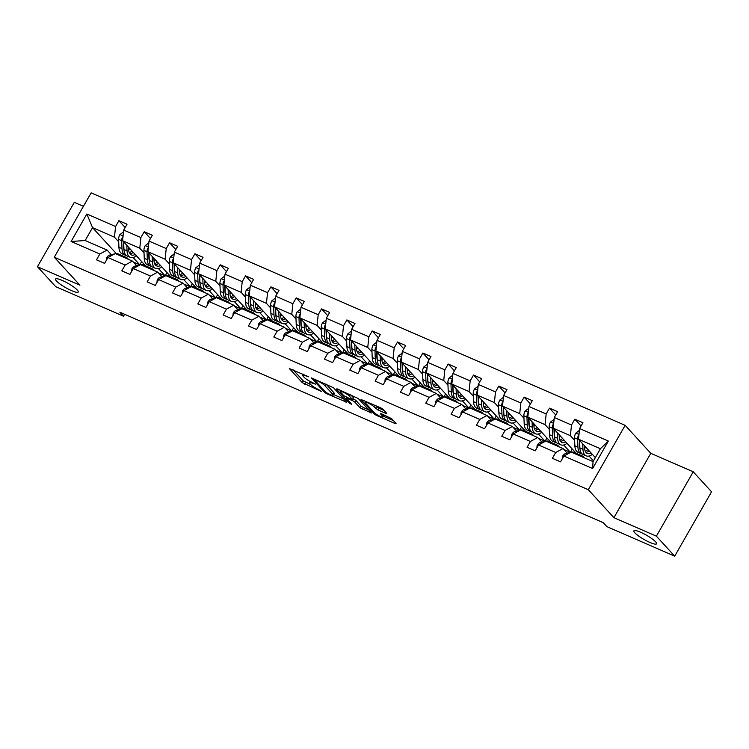 <?xml version="1.0" encoding="UTF-8"?>
<svg xmlns="http://www.w3.org/2000/svg" width="749" height="749" viewBox="0 0 749 749"><rect width="100%" height="100%" fill="white"/><g stroke="black" fill="none" stroke-linecap="round" stroke-linejoin="round"><path stroke-width="1.12" d="M634.852 532.801A13.061 2.444 -150.2 0 0 647.033 541.078A13.061 2.444 -150.2 0 0 656.573 543.811A13.061 2.444 -150.2 0 0 655.628 541.845A13.061 2.444 -150.2 0 0 643.438 533.569A13.061 2.444 -150.2 0 0 633.907 530.835A13.061 2.444 -150.2 0 0 634.852 532.801M56.503 281.015A13.061 2.444 -150.2 0 0 68.693 289.292A13.061 2.444 -150.2 0 0 78.233 292.026A13.061 2.444 -150.2 0 0 77.287 290.06A13.061 2.444 -150.2 0 0 65.097 281.783A13.061 2.444 -150.2 0 0 55.566 279.049A13.061 2.444 -150.2 0 0 56.503 281.015M308.766 376.831L289.339 368.517L302.268 382.645L321.518 391.493L318.325 389.443A6.413 1.198 -150.2 0 1 310.919 384.705L309.843 383.535A6.413 1.198 -150.2 0 1 309.384 382.57A6.413 1.198 -150.2 0 1 312.642 383.245L315.451 384.134L311.64 382.14A6.413 1.198 -150.2 0 1 304.234 377.412L303.158 376.232A6.413 1.198 -150.2 0 1 302.699 375.268A6.413 1.198 -150.2 0 1 305.957 375.942L308.766 376.831M385.885 413.401L386.756 413.317L383.123 409.347L380.81 407.868L360.99 399.47L374.069 413.897L376.382 415.377L395.191 423.569L396.062 423.475L391.68 418.691L381.316 413.71L380.445 413.794L382.617 416.172A5.355 1.002 -150.2 0 1 383.001 416.978A5.355 1.002 -150.2 0 1 379.088 415.854A5.355 1.002 -150.2 0 1 374.088 412.456L365.578 403.159A5.355 1.002 -150.2 0 1 365.184 402.353A5.355 1.002 -150.2 0 1 369.098 403.477A5.355 1.002 -150.2 0 1 374.097 406.876L377.833 409.9L385.885 413.401L386.25 412.765M613.927 517.681L656.386 536.162L674.69 556.151L711.55 491.784L693.246 471.804L650.787 453.314L625.153 425.338L588.293 489.696L613.927 517.681L650.787 453.314M83.429 206.312L74.31 202.342L37.45 266.71L79.909 285.191L54.284 257.216L588.293 489.696M37.45 266.71L55.754 286.698L123.548 316.209L124.643 314.28M674.69 556.151L606.905 526.641L603.235 522.643L119.877 312.211L123.548 316.209M333.558 387.776L311.425 377.899L324.504 392.326L326.817 393.796L346.647 402.194L333.558 387.776M337.228 388.9L358.34 398.562L371.429 412.989L360.044 407.793L354.801 402.063L352.489 400.584L346.132 398.056L351.73 404.32L349.502 403.346L336.348 388.984L337.228 388.9M656.386 536.162L693.246 471.804M563.866 456.029L571.122 452.078L593.049 461.618L592.609 468.537L563.866 456.029L560.533 461.852L552.406 458.322L555.749 452.49L538.54 445L535.198 450.832L527.081 447.293L530.423 441.47L513.205 433.971L509.872 439.803L501.755 436.264L505.088 430.441L487.88 422.951L484.547 428.774L476.42 425.235L479.763 419.412L462.554 411.922L459.212 417.745L451.095 414.216L454.437 408.383L437.219 400.893L433.886 406.716L425.769 403.187L429.102 397.354L411.894 389.864L408.551 395.697L400.434 392.158L403.777 386.334L386.568 378.835L383.226 384.668L375.109 381.129L378.451 375.305L361.233 367.815L357.9 373.639L349.783 370.109L353.116 364.276L335.908 356.786L332.565 362.61L324.448 359.08L327.79 353.247L310.582 345.757L307.24 351.581L299.123 348.051L302.456 342.218L285.247 334.728L281.914 340.561L273.797 337.022L277.13 331.198L259.922 323.699L256.579 329.532L248.462 325.993L251.804 320.169L234.596 312.679L231.254 318.503L223.136 314.973L226.47 309.14L209.261 301.65L205.928 307.474L197.811 303.944L201.144 298.111L183.936 290.621L180.593 296.445L172.476 292.915L175.818 287.082L158.61 279.592L155.268 285.425L147.15 281.886L150.483 276.063L133.275 268.563L129.942 274.396L121.825 270.857L125.158 265.034L107.95 257.544L104.607 263.367L96.49 259.837L99.832 254.005L71.089 241.496L86.828 214.008L115.571 226.516L118.904 220.693L127.03 224.223L123.688 230.055L140.896 237.545L144.239 231.722L152.356 235.252L149.014 241.084L166.231 248.574L169.564 242.751L177.682 246.281L174.348 252.104L191.557 259.603L194.899 253.771L203.016 257.31L199.674 263.133L216.882 270.632L220.225 264.8L228.342 268.339L225 274.162L242.217 281.652L245.55 275.829L253.668 279.358L250.335 285.191L267.543 292.681L270.885 286.858L279.002 290.387L275.66 296.22L292.868 303.71L296.211 297.887L304.328 301.416L300.995 307.24L318.203 314.739L321.536 308.906L329.654 312.445L326.321 318.269L343.529 325.768L346.871 319.935L354.989 323.474L351.646 329.298L368.854 336.788L372.197 330.964L380.314 334.494L376.981 340.327L394.189 347.817L397.522 341.993L405.64 345.523L402.307 351.356L419.515 358.846L422.857 353.022L430.975 356.552L427.632 362.376L444.84 369.875L448.183 364.042L456.3 367.581L452.967 373.405L470.175 380.904L473.508 375.071L481.626 378.61L478.293 384.434L495.501 391.924L498.843 386.1L506.961 389.63L503.618 395.463L520.836 402.953L524.169 397.129L532.286 400.659L528.953 406.492L546.161 413.982L549.494 408.149L557.612 411.688L554.279 417.511L571.487 425.011L574.829 419.178L582.947 422.717L579.604 428.54L608.347 441.058L592.609 468.537M625.153 425.338L91.144 192.849L54.284 257.216M576.168 453.285L553.174 428.175L570.382 435.675L574.614 440.3M589.023 456.029L593.47 460.878M570.382 435.675L571.487 425.011M553.174 428.175L554.279 417.511M538.54 445L545.796 441.049L563.005 448.548L555.749 452.49M567.246 453.173L563.005 448.548M550.833 442.256L527.839 417.156L545.047 424.646L549.289 429.271M563.697 445L570.392 452.302L563.847 449.456M545.047 424.646L546.161 413.982M527.839 417.156L528.953 406.492M513.205 433.971L520.471 430.029L537.679 437.519L530.423 441.47M541.92 442.144L537.679 437.519M525.508 431.237L502.513 406.127L519.722 413.617L523.963 418.242M538.362 433.971L545.057 441.283L538.512 438.427M519.722 413.617L520.836 402.953M502.513 406.127L503.618 395.463M487.88 422.951L495.136 419L512.353 426.49L505.088 430.441M516.585 431.115L512.353 426.49M500.182 420.208L477.188 395.098L494.396 402.588L498.628 407.222M513.037 422.942L519.731 430.254L513.187 427.407M494.396 402.588L495.501 391.924M477.188 395.098L478.293 384.434M462.554 411.922L469.81 407.971L487.019 415.461L479.763 419.412M491.26 420.095L487.019 415.461M474.847 409.179L451.853 384.068L469.061 391.568L473.302 396.193M487.702 411.913L494.396 419.225L487.861 416.378M469.061 391.568L470.175 380.904M451.853 384.068L452.967 373.405M437.219 400.893L444.485 396.942L461.693 404.441L454.437 408.383M465.934 409.066L461.693 404.441M449.522 398.15L426.527 373.039L443.736 380.539L447.977 385.164M462.376 400.893L469.071 408.196L462.526 405.349M443.736 380.539L444.84 369.875M426.527 373.039L427.632 362.376M411.894 389.864L419.15 385.913L436.367 393.412L429.102 397.354M440.599 398.037L436.367 393.412M424.196 387.121L401.192 362.02L418.41 369.51L422.642 374.135M437.051 389.864L443.745 397.167L437.201 394.32M418.41 369.51L419.515 358.846M401.192 362.02L402.307 351.356M386.568 378.835L393.824 374.893L411.032 382.383L403.777 386.334M415.274 387.008L411.032 382.383M398.861 376.101L375.867 350.991L393.075 358.481L397.316 363.106M411.716 378.835L418.41 386.147L411.875 383.291M393.075 358.481L394.189 347.817M375.867 350.991L376.981 340.327M361.233 367.815L368.499 363.864L385.707 371.354L378.451 375.305M389.948 375.979L385.707 371.354M373.536 365.072L350.541 339.962L367.75 347.452L371.991 352.086M386.39 367.806L393.085 375.118L386.54 372.272M367.75 347.452L368.854 336.788M350.541 339.962L351.646 329.298M335.908 356.786L343.164 352.835L360.381 360.325L353.116 364.276M364.613 364.96L360.381 360.325M348.21 354.043L325.206 328.933L342.424 336.432L346.656 341.057M361.065 356.777L367.759 364.089L361.215 361.243M342.424 336.432L343.529 325.768M325.206 328.933L326.321 318.269M310.582 345.757L317.838 341.806L335.046 349.306L327.79 353.247M339.288 353.931L335.046 349.306M322.875 343.014L299.881 317.904L317.089 325.403L321.33 330.028M335.73 345.757L342.424 353.06L335.88 350.214M317.089 325.403L318.203 314.739M299.881 317.904L300.995 307.24M285.247 334.728L292.513 330.777L309.721 338.276L302.456 342.218M313.962 342.902L309.721 338.276M297.55 331.985L274.555 306.884L291.764 314.374L296.005 318.999M310.404 334.728L317.099 342.031L310.554 339.185M291.764 314.374L292.868 303.71M274.555 306.884L275.66 296.22M259.922 323.699L267.178 319.757L284.395 327.247L277.13 331.198M288.627 331.873L284.395 327.247M272.224 320.965L249.22 295.855L266.438 303.345L270.67 307.97M285.079 323.699L291.773 331.011L285.229 328.156M266.438 303.345L267.543 292.681M249.22 295.855L250.335 285.191M234.596 312.679L241.852 308.728L259.06 316.218L251.804 320.169M263.302 320.844L259.06 316.218M246.889 309.936L223.895 284.826L241.103 292.316L245.344 296.95M259.744 312.67L266.438 319.982L259.894 317.136M241.103 292.316L242.217 281.652M223.895 284.826L225 274.162M209.261 301.65L216.527 297.699L233.735 305.189L226.47 309.14M237.976 309.824L233.735 305.189M221.564 298.907L198.569 273.797L215.778 281.296L220.019 285.921M234.418 301.641L241.112 308.953L234.568 306.107M215.778 281.296L216.882 270.632M198.569 273.797L199.674 263.133M183.936 290.621L191.192 286.67L208.409 294.17L201.144 298.111M212.641 298.795L208.409 294.17M196.238 287.878L173.234 262.777L190.452 270.267L194.684 274.892M209.093 290.621L215.787 297.924L209.243 295.078M190.452 270.267L191.557 259.603M173.234 262.777L174.348 252.104M158.61 279.592L165.866 275.641L183.074 283.141L175.818 287.082M187.316 287.766L183.074 283.141M170.903 276.849L147.909 251.748L165.117 259.238L169.358 263.863M183.758 279.592L190.452 286.895L183.908 284.049M165.117 259.238L166.231 248.574M147.909 251.748L149.014 241.084M133.275 268.563L140.54 264.622L157.749 272.112L150.483 276.063M161.981 276.737L157.749 272.112M145.578 265.829L122.583 240.719L139.791 248.209L144.033 252.834M158.432 268.563L165.126 275.875L158.582 273.02M139.791 248.209L140.896 237.545M122.583 240.719L123.688 230.055M107.95 257.544L115.206 253.593L132.414 261.083L125.158 265.034M136.655 265.708L132.414 261.083M116.282 253.565L92.539 227.64L114.466 237.18L118.698 241.815M133.107 257.534L139.801 264.846L133.256 262M114.466 237.18L115.571 226.516M86.828 214.008L92.539 227.64L85.171 240.513L107.088 250.054L99.832 254.005M593.049 461.618L600.417 448.745L578.5 439.204L595.352 457.602M111.329 254.688L107.088 250.054M570.392 452.302L572.264 449.026M545.057 441.283L546.939 437.996M519.731 430.254L521.604 426.977M494.396 419.225L496.278 415.948M469.071 408.196L470.952 404.919M443.745 397.167L445.618 393.89M418.41 386.147L420.292 382.861M393.085 375.118L394.966 371.841M367.759 364.089L369.632 360.812M342.424 353.06L344.306 349.783M317.099 342.031L318.98 338.754M291.773 331.011L293.645 327.725M266.438 319.982L268.32 316.705M241.112 308.953L242.994 305.676M215.787 297.924L217.659 294.647M190.452 286.895L192.334 283.618M165.126 275.875L167.008 272.589M139.801 264.846L141.673 261.57M85.171 240.513L71.089 241.496M578.5 439.204L579.604 428.54M608.347 441.058L600.417 448.745M125.149 227.509L118.904 220.693M150.474 238.528L144.239 231.722M175.809 249.557L169.564 242.751M201.135 260.586L194.899 253.771M226.46 271.615L220.225 264.8M251.795 282.645L245.55 275.829M277.121 293.664L270.885 286.858M302.446 304.693L296.211 297.887M327.781 315.722L321.536 308.906M353.107 326.751L346.871 319.935M378.432 337.78L372.197 330.964M403.767 348.8L397.522 341.993M429.093 359.829L422.857 353.022M454.428 370.858L448.183 364.042M479.753 381.887L473.508 375.071M505.079 392.916L498.843 386.1M530.414 403.936L524.169 397.129M555.739 414.965L549.494 408.149M581.065 425.994L574.829 419.178M292.925 369.613L303.27 380.904L310.919 384.705M333.492 394.536L343.903 399.067M315.198 379.968L314.589 380.033L325.946 392.429L329.878 394.47A6.413 1.198 -150.2 0 0 333.136 395.144A6.413 1.198 -150.2 0 0 332.678 394.18L324.916 385.707A6.413 1.198 -150.2 0 0 317.51 380.969L315.198 379.968L315.507 379.443M333.136 395.144L334.138 393.403A6.413 1.198 -150.2 0 0 333.67 392.439L332.678 394.18M324.916 385.707L325.909 383.965L333.67 392.439M368.686 409.853L363.349 407.531L362.357 409.272M353.088 398.674L355.794 400.322L361.037 406.052L363.349 407.531M340.786 390.997L339.934 390.079M349.352 396.118A5.355 1.002 -150.2 0 0 344.353 392.729A5.355 1.002 -150.2 0 0 340.439 391.605A5.355 1.002 -150.2 0 0 340.823 392.41L343.828 395.687L351.478 399.489L352.358 399.395L349.352 396.118L350.242 394.564M352.498 399.704L353.5 397.962L352.358 399.395M350.701 394.76L353.35 397.663M375.474 405.546L378.825 408.158L384.162 410.48M383.001 416.978L384.003 415.236A5.355 1.002 -150.2 0 0 383.928 414.843M383.413 416.266L393.468 420.648M364.716 400.865L365.531 401.754M123.501 231.853L119.877 234.624A5.412 2.687 113.5 0 0 118.604 239.343L118.922 247.273A15.617 7.762 113.5 0 0 122.134 253.817L125.223 255.156A15.617 7.762 113.5 0 0 126.253 255.446M128.669 249.904A12.958 6.441 113.5 0 0 129.933 248.743M126.815 245.344L127.04 250.812A15.617 7.762 113.5 0 0 130.251 257.347A15.617 7.762 113.5 0 0 136.458 255.868M128.556 247.245L128.641 249.483A12.958 6.441 113.5 0 0 131.309 254.913A12.958 6.441 113.5 0 0 135.195 254.491M123.005 236.647L122.312 237.367A5.412 2.687 113.5 0 0 121.684 240.682L122.003 248.612A15.617 7.762 113.5 0 0 125.223 255.156M132.049 253.181A15.617 7.762 113.5 0 0 133.107 252.216M132.021 251.027A12.958 6.441 -66.5 0 1 129.287 252.685M123.96 249.66A12.958 6.441 -66.5 0 1 123.613 247.292L123.379 241.59M130.251 257.347L127.171 256.008A15.617 7.762 -66.5 0 1 123.95 249.464L123.651 241.88M129.952 253.836A12.958 6.441 113.5 0 0 133.285 252.404M123.529 257.216A15.617 7.762 -66.5 0 1 126.281 257.422A15.617 7.762 -66.5 0 1 128.304 259.294M106.311 260.39L106.536 257.928A5.412 2.687 -66.5 0 1 109.569 255.119L114.747 253.836M115.412 253.677A15.617 7.762 -66.5 0 1 118.164 253.892L121.244 255.231A15.617 7.762 113.5 0 0 118.492 255.025M120.449 255.868A15.617 7.762 -66.5 0 1 123.192 256.083L126.281 257.422M122.162 255.793A15.617 7.762 113.5 0 0 121.244 255.231M148.836 242.873L145.212 245.644A5.412 2.687 113.5 0 0 143.93 250.372L144.248 258.302A15.617 7.762 113.5 0 0 147.459 264.846L150.549 266.185A15.617 7.762 113.5 0 0 151.579 266.475M153.994 260.924A12.958 6.441 113.5 0 0 155.258 259.772M152.15 256.373L152.365 261.832A15.617 7.762 113.5 0 0 155.586 268.376A15.617 7.762 113.5 0 0 161.784 266.897M153.882 258.265L153.976 260.512A12.958 6.441 113.5 0 0 156.644 265.942A12.958 6.441 113.5 0 0 160.52 265.521M148.33 247.676L147.637 248.396A5.412 2.687 113.5 0 0 147.01 251.711L147.338 259.641A15.617 7.762 113.5 0 0 150.549 266.185M157.374 264.21A15.617 7.762 113.5 0 0 158.432 263.236M157.346 262.047A12.958 6.441 -66.5 0 1 154.622 263.714M149.294 260.689A12.958 6.441 -66.5 0 1 148.939 258.321L148.705 252.619M155.586 268.376L152.496 267.037A15.617 7.762 -66.5 0 1 149.285 260.493L148.976 252.909M155.277 264.865A12.958 6.441 113.5 0 0 158.619 263.433M174.161 253.902L170.538 256.673A5.412 2.687 113.5 0 0 169.255 261.401L169.583 269.331A15.617 7.762 113.5 0 0 172.794 275.866L175.875 277.214A15.617 7.762 113.5 0 0 176.914 277.505M179.329 271.953A12.958 6.441 113.5 0 0 180.593 270.801M177.476 267.402L177.7 272.861A15.617 7.762 113.5 0 0 180.912 279.405A15.617 7.762 113.5 0 0 187.11 277.916M179.208 269.294L179.301 271.541A12.958 6.441 113.5 0 0 181.97 276.971A12.958 6.441 113.5 0 0 185.855 276.55M173.665 258.705L172.963 259.416A5.412 2.687 113.5 0 0 172.345 262.74L172.663 270.67A15.617 7.762 113.5 0 0 175.875 277.214M182.7 275.239A15.617 7.762 113.5 0 0 183.767 274.265M182.672 273.076A12.958 6.441 -66.5 0 1 179.947 274.743M174.62 271.718A12.958 6.441 -66.5 0 1 174.274 269.35L174.04 263.648M180.912 279.405L177.822 278.057A15.617 7.762 -66.5 0 1 174.611 271.522L174.302 263.938M180.603 275.885A12.958 6.441 113.5 0 0 183.945 274.462M148.854 268.245A15.617 7.762 -66.5 0 1 151.607 268.451A15.617 7.762 -66.5 0 1 153.629 270.323M131.646 271.419L131.861 268.957A5.412 2.687 -66.5 0 1 134.895 266.148L140.082 264.865M140.737 264.706A15.617 7.762 -66.5 0 1 143.49 264.921L146.57 266.26A15.617 7.762 113.5 0 0 143.827 266.054M145.774 266.897A15.617 7.762 -66.5 0 1 148.527 267.112L151.607 268.451M147.487 266.822A15.617 7.762 113.5 0 0 146.57 266.26M174.189 279.265A15.617 7.762 -66.5 0 1 176.933 279.48A15.617 7.762 -66.5 0 1 178.964 281.343M156.972 282.448L157.187 279.986A5.412 2.687 -66.5 0 1 160.22 277.177L165.407 275.894M166.072 275.735A15.617 7.762 -66.5 0 1 168.815 275.941L171.905 277.289A15.617 7.762 113.5 0 0 169.152 277.074M171.1 277.926A15.617 7.762 -66.5 0 1 173.852 278.132L176.933 279.48M172.822 277.842A15.617 7.762 113.5 0 0 171.905 277.289M199.487 264.931L195.873 267.702A5.412 2.687 113.5 0 0 194.59 272.421L194.909 280.351A15.617 7.762 113.5 0 0 198.12 286.895L201.209 288.243A15.617 7.762 113.5 0 0 202.239 288.534M204.655 282.982A12.958 6.441 113.5 0 0 205.919 281.83M202.801 278.431L203.026 283.89A15.617 7.762 113.5 0 0 206.237 290.434A15.617 7.762 113.5 0 0 212.444 288.945M204.543 280.323L204.627 282.57A12.958 6.441 113.5 0 0 207.295 288A12.958 6.441 113.5 0 0 211.181 287.569M198.991 269.734L198.298 270.445A5.412 2.687 113.5 0 0 197.67 273.769L197.989 281.699A15.617 7.762 113.5 0 0 201.209 288.243M208.035 286.268A15.617 7.762 113.5 0 0 209.093 285.294M208.007 284.105A12.958 6.441 -66.5 0 1 205.273 285.772M199.955 282.748A12.958 6.441 -66.5 0 1 199.599 280.379L199.365 274.677M206.237 290.434L203.157 289.086A15.617 7.762 -66.5 0 1 199.946 282.542L199.637 274.967M205.938 286.914A12.958 6.441 113.5 0 0 209.271 285.491M199.515 290.294A15.617 7.762 -66.5 0 1 202.267 290.509A15.617 7.762 -66.5 0 1 204.29 292.372M182.297 293.477L182.522 291.015A5.412 2.687 -66.5 0 1 185.555 288.196L190.733 286.923M191.398 286.764A15.617 7.762 -66.5 0 1 194.15 286.97L197.23 288.318A15.617 7.762 113.5 0 0 194.487 288.103M196.435 288.955A15.617 7.762 -66.5 0 1 199.178 289.161L202.267 290.509M198.148 288.871A15.617 7.762 113.5 0 0 197.23 288.318M224.822 275.96L221.198 278.731A5.412 2.687 113.5 0 0 219.916 283.45L220.234 291.38A15.617 7.762 113.5 0 0 223.445 297.924L226.535 299.263A15.617 7.762 113.5 0 0 227.565 299.553M229.98 294.011A12.958 6.441 113.5 0 0 231.244 292.85M228.136 289.451L228.351 294.919A15.617 7.762 113.5 0 0 231.572 301.454A15.617 7.762 113.5 0 0 237.77 299.974M229.868 291.352L229.962 293.599A12.958 6.441 113.5 0 0 232.63 299.029A12.958 6.441 113.5 0 0 236.506 298.598M224.316 280.763L223.623 281.474A5.412 2.687 113.5 0 0 222.996 284.798L223.324 292.728A15.617 7.762 113.5 0 0 226.535 299.263M233.36 297.287A15.617 7.762 113.5 0 0 234.418 296.323M233.332 295.134A12.958 6.441 -66.5 0 1 230.608 296.801M225.28 293.777A12.958 6.441 -66.5 0 1 224.925 291.408L224.7 285.697M231.572 301.454L228.482 300.115A15.617 7.762 -66.5 0 1 225.271 293.571L224.962 285.996M231.263 297.943A12.958 6.441 113.5 0 0 234.606 296.52M224.84 301.323A15.617 7.762 -66.5 0 1 227.593 301.529A15.617 7.762 -66.5 0 1 229.615 303.401M207.632 304.497L207.847 302.034A5.412 2.687 -66.5 0 1 210.881 299.226L216.068 297.952M216.723 297.793A15.617 7.762 -66.5 0 1 219.476 297.999L222.556 299.338A15.617 7.762 113.5 0 0 219.813 299.132M221.76 299.984A15.617 7.762 -66.5 0 1 224.513 300.19L227.593 301.529M223.474 299.9A15.617 7.762 113.5 0 0 222.556 299.338M250.147 286.989L246.524 289.76A5.412 2.687 113.5 0 0 245.241 294.479L245.569 302.409A15.617 7.762 113.5 0 0 248.78 308.953L251.861 310.292A15.617 7.762 113.5 0 0 252.9 310.582M255.315 305.03A12.958 6.441 113.5 0 0 256.579 303.879M253.462 300.48L253.686 305.938A15.617 7.762 113.5 0 0 256.898 312.483A15.617 7.762 113.5 0 0 263.096 311.004M255.194 302.371L255.287 304.618A12.958 6.441 113.5 0 0 257.956 310.049A12.958 6.441 113.5 0 0 261.841 309.627M249.651 291.782L248.958 292.503A5.412 2.687 113.5 0 0 248.331 295.818L248.649 303.748A15.617 7.762 113.5 0 0 251.861 310.292M258.686 308.316A15.617 7.762 113.5 0 0 259.753 307.352M258.658 306.163A12.958 6.441 -66.5 0 1 255.933 307.82M250.606 304.796A12.958 6.441 -66.5 0 1 250.26 302.427L250.026 296.726M256.898 312.483L253.808 311.144A15.617 7.762 -66.5 0 1 250.597 304.6L250.288 297.016M256.589 308.972A12.958 6.441 113.5 0 0 259.931 307.539M250.175 312.352A15.617 7.762 -66.5 0 1 252.919 312.558A15.617 7.762 -66.5 0 1 254.95 314.43M232.958 315.526L233.173 313.063A5.412 2.687 -66.5 0 1 236.207 310.255L241.393 308.972M242.058 308.813A15.617 7.762 -66.5 0 1 244.801 309.028L247.891 310.367A15.617 7.762 113.5 0 0 245.138 310.161M247.086 311.004A15.617 7.762 -66.5 0 1 249.838 311.219L252.919 312.558M248.808 310.929A15.617 7.762 113.5 0 0 247.891 310.367M275.473 298.008L271.859 300.78A5.412 2.687 113.5 0 0 270.576 305.508L270.895 313.438A15.617 7.762 113.5 0 0 274.106 319.982L277.196 321.321A15.617 7.762 113.5 0 0 278.225 321.611M280.641 316.059A12.958 6.441 113.5 0 0 281.905 314.908M278.787 311.509L279.012 316.967A15.617 7.762 113.5 0 0 282.223 323.512A15.617 7.762 113.5 0 0 288.431 322.033M280.529 313.4L280.613 315.647A12.958 6.441 113.5 0 0 283.281 321.078A12.958 6.441 113.5 0 0 287.167 320.656M274.977 302.811L274.284 303.532A5.412 2.687 113.5 0 0 273.657 306.847L273.975 314.777A15.617 7.762 113.5 0 0 277.196 321.321M284.021 319.346A15.617 7.762 113.5 0 0 285.079 318.372M283.993 317.183A12.958 6.441 -66.5 0 1 281.259 318.849M275.941 315.825A12.958 6.441 -66.5 0 1 275.585 313.457L275.351 307.755M282.223 323.512L279.143 322.173A15.617 7.762 -66.5 0 1 275.932 315.629L275.623 308.045M281.924 319.992A12.958 6.441 113.5 0 0 285.257 318.568M275.501 323.381A15.617 7.762 -66.5 0 1 278.253 323.587A15.617 7.762 -66.5 0 1 280.276 325.459M258.283 326.555L258.508 324.092A5.412 2.687 -66.5 0 1 261.541 321.284L266.719 320.001M267.384 319.842A15.617 7.762 -66.5 0 1 270.136 320.048L273.216 321.396A15.617 7.762 113.5 0 0 270.473 321.19M272.421 322.033A15.617 7.762 -66.5 0 1 275.164 322.248L278.253 323.587M274.134 321.958A15.617 7.762 113.5 0 0 273.216 321.396M300.808 309.037L297.184 311.809A5.412 2.687 113.5 0 0 295.902 316.537L296.22 324.467A15.617 7.762 113.5 0 0 299.441 331.002L302.521 332.35A15.617 7.762 113.5 0 0 303.551 332.64M305.966 327.088A12.958 6.441 113.5 0 0 307.23 325.937M304.122 322.538L304.337 327.996A15.617 7.762 113.5 0 0 307.558 334.541A15.617 7.762 113.5 0 0 313.756 333.052M305.854 324.429L305.948 326.676A12.958 6.441 113.5 0 0 308.616 332.107A12.958 6.441 113.5 0 0 312.492 331.685M300.302 313.84L299.609 314.552A5.412 2.687 113.5 0 0 298.982 317.876L299.31 325.806A15.617 7.762 113.5 0 0 302.521 332.35M309.346 330.375A15.617 7.762 113.5 0 0 310.414 329.401M309.318 328.212A12.958 6.441 -66.5 0 1 306.594 329.878M301.267 326.854A12.958 6.441 -66.5 0 1 300.911 324.486L300.686 318.784M307.558 334.541L304.469 333.193A15.617 7.762 -66.5 0 1 301.257 326.658L300.948 319.074M307.249 331.021A12.958 6.441 113.5 0 0 310.592 329.597M300.826 334.4A15.617 7.762 -66.5 0 1 303.579 334.616A15.617 7.762 -66.5 0 1 305.611 336.479M283.618 337.584L283.834 335.121A5.412 2.687 -66.5 0 1 286.867 332.313L292.054 331.03M292.709 330.871A15.617 7.762 -66.5 0 1 295.462 331.077L298.542 332.425A15.617 7.762 113.5 0 0 295.799 332.21M297.746 333.062A15.617 7.762 -66.5 0 1 300.499 333.268L303.579 334.616M299.46 332.977A15.617 7.762 113.5 0 0 298.542 332.425M326.133 320.066L322.51 322.838A5.412 2.687 113.5 0 0 321.227 327.556L321.555 335.486A15.617 7.762 113.5 0 0 324.766 342.031L327.847 343.379A15.617 7.762 113.5 0 0 328.886 343.669M331.301 338.117A12.958 6.441 113.5 0 0 332.565 336.966M329.448 333.567L329.672 339.025A15.617 7.762 113.5 0 0 332.884 345.57A15.617 7.762 113.5 0 0 339.082 344.081M331.18 335.458L331.273 337.705A12.958 6.441 113.5 0 0 333.942 343.136A12.958 6.441 113.5 0 0 337.827 342.705M325.637 324.869L324.944 325.581A5.412 2.687 113.5 0 0 324.317 328.905L324.635 336.835A15.617 7.762 113.5 0 0 327.847 343.379M334.672 341.404A15.617 7.762 113.5 0 0 335.739 340.43M334.653 339.241A12.958 6.441 -66.5 0 1 331.919 340.907M326.592 337.883A12.958 6.441 -66.5 0 1 326.246 335.515L326.012 329.813M332.884 345.57L329.794 344.222A15.617 7.762 -66.5 0 1 326.583 337.677L326.274 330.103M332.575 342.05A12.958 6.441 113.5 0 0 335.917 340.626M326.161 345.429A15.617 7.762 -66.5 0 1 328.905 345.645A15.617 7.762 -66.5 0 1 330.936 347.508M308.944 348.613L309.159 346.15A5.412 2.687 -66.5 0 1 312.193 343.332L317.379 342.059M318.044 341.9A15.617 7.762 -66.5 0 1 320.787 342.106L323.877 343.454A15.617 7.762 113.5 0 0 321.124 343.239M323.072 344.091A15.617 7.762 -66.5 0 1 325.824 344.297L328.905 345.645M324.794 344.006A15.617 7.762 113.5 0 0 323.877 343.454M351.459 331.095L347.845 333.867A5.412 2.687 113.5 0 0 346.562 338.585L346.881 346.515A15.617 7.762 113.5 0 0 350.092 353.06L353.182 354.399A15.617 7.762 113.5 0 0 354.211 354.689M356.627 349.146A12.958 6.441 113.5 0 0 357.891 347.985M354.773 344.587L354.998 350.055A15.617 7.762 113.5 0 0 358.209 356.59A15.617 7.762 113.5 0 0 364.417 355.11M356.515 346.487L356.608 348.734A12.958 6.441 113.5 0 0 359.267 354.165A12.958 6.441 113.5 0 0 363.153 353.734M350.963 335.898L350.27 336.61A5.412 2.687 113.5 0 0 349.643 339.934L349.961 347.864A15.617 7.762 113.5 0 0 353.182 354.399M360.007 352.423A15.617 7.762 113.5 0 0 361.065 351.459M359.979 350.27A12.958 6.441 -66.5 0 1 357.245 351.936M351.927 348.912A12.958 6.441 -66.5 0 1 351.571 346.544L351.337 340.832M358.209 356.59L355.129 355.251A15.617 7.762 -66.5 0 1 351.918 348.706L351.609 341.132M357.91 353.079A12.958 6.441 113.5 0 0 361.243 351.656M376.794 342.124L373.171 344.886A5.412 2.687 113.5 0 0 371.888 349.614L372.206 357.545A15.617 7.762 113.5 0 0 375.427 364.089L378.507 365.428A15.617 7.762 113.5 0 0 379.537 365.718M381.953 360.166A12.958 6.441 113.5 0 0 383.216 359.014M380.108 355.616L380.323 361.074A15.617 7.762 113.5 0 0 383.544 367.619A15.617 7.762 113.5 0 0 389.742 366.139M381.84 357.507L381.934 359.754A12.958 6.441 113.5 0 0 384.602 365.184A12.958 6.441 113.5 0 0 388.488 364.763M376.288 346.918L375.595 347.639A5.412 2.687 113.5 0 0 374.977 350.953L375.296 358.883A15.617 7.762 113.5 0 0 378.507 365.428M385.332 363.452A15.617 7.762 113.5 0 0 386.4 362.488M385.304 361.299A12.958 6.441 -66.5 0 1 382.58 362.956M377.253 359.932A12.958 6.441 -66.5 0 1 376.897 357.563L376.672 351.861M383.544 367.619L380.455 366.28A15.617 7.762 -66.5 0 1 377.243 359.735L376.934 352.152M383.235 364.108A12.958 6.441 113.5 0 0 386.578 362.675M402.119 353.144L398.496 355.915A5.412 2.687 113.5 0 0 397.213 360.644L397.541 368.574A15.617 7.762 113.5 0 0 400.752 375.118L403.833 376.457A15.617 7.762 113.5 0 0 404.872 376.747M407.287 371.195A12.958 6.441 113.5 0 0 408.551 370.043M405.434 366.645L405.658 372.103A15.617 7.762 113.5 0 0 408.87 378.648A15.617 7.762 113.5 0 0 415.068 377.168M407.166 368.536L407.259 370.783A12.958 6.441 113.5 0 0 409.928 376.213A12.958 6.441 113.5 0 0 413.813 375.792M401.623 357.947L400.93 358.668A5.412 2.687 113.5 0 0 400.303 361.982L400.621 369.912A15.617 7.762 113.5 0 0 403.833 376.457M410.658 374.481A15.617 7.762 113.5 0 0 411.725 373.508M410.639 372.319A12.958 6.441 -66.5 0 1 407.905 373.985M402.578 370.961A12.958 6.441 -66.5 0 1 402.232 368.592L401.998 362.891M408.87 378.648L405.78 377.309A15.617 7.762 -66.5 0 1 402.569 370.764L402.26 363.181M408.57 375.127A12.958 6.441 113.5 0 0 411.903 373.704M427.445 364.173L423.831 366.944A5.412 2.687 113.5 0 0 422.548 371.673L422.867 379.603A15.617 7.762 113.5 0 0 426.078 386.138L429.168 387.486A15.617 7.762 113.5 0 0 430.198 387.776M432.613 382.224A12.958 6.441 113.5 0 0 433.877 381.072M430.759 377.674L430.984 383.132A15.617 7.762 113.5 0 0 434.195 389.677A15.617 7.762 113.5 0 0 440.403 388.188M432.501 379.565L432.594 381.812A12.958 6.441 113.5 0 0 435.253 387.242A12.958 6.441 113.5 0 0 439.139 386.821M426.949 368.976L426.256 369.688A5.412 2.687 113.5 0 0 425.629 373.011L425.956 380.941A15.617 7.762 113.5 0 0 429.168 387.486M435.993 385.51A15.617 7.762 113.5 0 0 437.051 384.537M435.965 383.348A12.958 6.441 -66.5 0 1 433.231 385.014M427.913 381.99A12.958 6.441 -66.5 0 1 427.557 379.621L427.323 373.92M434.195 389.677L431.115 388.328A15.617 7.762 -66.5 0 1 427.904 381.793L427.595 374.21M433.896 386.156A12.958 6.441 113.5 0 0 437.229 384.733M452.78 375.202L449.157 377.973A5.412 2.687 113.5 0 0 447.874 382.692L448.192 390.622A15.617 7.762 113.5 0 0 451.413 397.167L454.493 398.515A15.617 7.762 113.5 0 0 455.523 398.796M457.939 393.253A12.958 6.441 113.5 0 0 459.203 392.102M456.094 388.694L456.31 394.161A15.617 7.762 113.5 0 0 459.53 400.706A15.617 7.762 113.5 0 0 465.728 399.217M457.826 390.594L457.92 392.841A12.958 6.441 113.5 0 0 460.588 398.271A12.958 6.441 113.5 0 0 464.474 397.841M452.274 380.005L451.581 380.717A5.412 2.687 113.5 0 0 450.964 384.04L451.282 391.97A15.617 7.762 113.5 0 0 454.493 398.515M461.318 396.539A15.617 7.762 113.5 0 0 462.386 395.566M461.29 394.377A12.958 6.441 -66.5 0 1 458.566 396.043M453.239 393.019A12.958 6.441 -66.5 0 1 452.883 390.65L452.658 384.949M459.53 400.706L456.441 399.357A15.617 7.762 -66.5 0 1 453.229 392.813L452.92 385.239M459.221 397.185A12.958 6.441 113.5 0 0 462.564 395.762M478.105 386.231L474.482 389.003A5.412 2.687 113.5 0 0 473.199 393.721L473.527 401.651A15.617 7.762 113.5 0 0 476.738 408.196L479.819 409.534A15.617 7.762 113.5 0 0 480.858 409.825M483.274 404.282A12.958 6.441 113.5 0 0 484.537 403.121M481.42 399.723L481.644 405.19A15.617 7.762 113.5 0 0 484.856 411.725A15.617 7.762 113.5 0 0 491.054 410.246M483.161 401.623L483.245 403.87A12.958 6.441 113.5 0 0 485.914 409.3A12.958 6.441 113.5 0 0 489.799 408.87M477.609 391.034L476.916 391.746A5.412 2.687 113.5 0 0 476.289 395.069L476.607 402.999A15.617 7.762 113.5 0 0 479.819 409.534M486.644 407.559A15.617 7.762 113.5 0 0 487.711 406.595M486.625 405.406A12.958 6.441 -66.5 0 1 483.891 407.072M478.564 404.048A12.958 6.441 -66.5 0 1 478.218 401.679L477.984 395.968M484.856 411.725L481.776 410.386A15.617 7.762 -66.5 0 1 478.555 403.842L478.255 396.268M484.556 408.214A12.958 6.441 113.5 0 0 487.889 406.791M351.487 356.458A15.617 7.762 -66.5 0 1 354.24 356.664A15.617 7.762 -66.5 0 1 356.262 358.537M334.269 359.632L334.494 357.17A5.412 2.687 -66.5 0 1 337.527 354.361L342.705 353.088M343.37 352.919A15.617 7.762 -66.5 0 1 346.122 353.135L349.203 354.474A15.617 7.762 113.5 0 0 346.459 354.268M348.407 355.12A15.617 7.762 -66.5 0 1 351.15 355.326L354.24 356.664M350.12 355.035A15.617 7.762 113.5 0 0 349.203 354.474M376.822 367.487A15.617 7.762 -66.5 0 1 379.565 367.693A15.617 7.762 -66.5 0 1 381.597 369.566M359.604 370.661L359.82 368.199A5.412 2.687 -66.5 0 1 362.853 365.39L368.04 364.108M368.695 363.948A15.617 7.762 -66.5 0 1 371.448 364.164L374.537 365.503A15.617 7.762 113.5 0 0 371.785 365.297M373.732 366.139A15.617 7.762 -66.5 0 1 376.485 366.355L379.565 367.693M375.446 366.064A15.617 7.762 113.5 0 0 374.537 365.503M402.147 378.517A15.617 7.762 -66.5 0 1 404.891 378.722A15.617 7.762 -66.5 0 1 406.922 380.595M384.93 381.69L385.145 379.228A5.412 2.687 -66.5 0 1 388.179 376.419L393.365 375.137M394.03 374.977A15.617 7.762 -66.5 0 1 396.773 375.183L399.863 376.532A15.617 7.762 113.5 0 0 397.11 376.326M399.058 377.168A15.617 7.762 -66.5 0 1 401.81 377.384L404.891 378.722M400.781 377.093A15.617 7.762 113.5 0 0 399.863 376.532M427.473 389.536A15.617 7.762 -66.5 0 1 430.226 389.752A15.617 7.762 -66.5 0 1 432.248 391.615M410.265 392.719L410.48 390.257A5.412 2.687 -66.5 0 1 413.514 387.448L418.7 386.166M419.356 386.007A15.617 7.762 -66.5 0 1 422.108 386.212L425.189 387.561A15.617 7.762 113.5 0 0 422.445 387.345M424.393 388.197A15.617 7.762 -66.5 0 1 427.136 388.403L430.226 389.752M426.106 388.113A15.617 7.762 113.5 0 0 425.189 387.561M452.808 400.565A15.617 7.762 -66.5 0 1 455.551 400.781A15.617 7.762 -66.5 0 1 457.583 402.644M435.59 403.748L435.806 401.286A5.412 2.687 -66.5 0 1 438.839 398.468L444.026 397.195M444.681 397.036A15.617 7.762 -66.5 0 1 447.434 397.242L450.524 398.59A15.617 7.762 113.5 0 0 447.771 398.374M449.718 399.226A15.617 7.762 -66.5 0 1 452.471 399.432L455.551 400.781M451.432 399.142A15.617 7.762 113.5 0 0 450.524 398.59M478.134 411.594A15.617 7.762 -66.5 0 1 480.886 411.8A15.617 7.762 -66.5 0 1 482.908 413.673M460.916 414.768L461.131 412.306A5.412 2.687 -66.5 0 1 464.165 409.497L469.351 408.224M470.016 408.055A15.617 7.762 -66.5 0 1 472.759 408.271L475.849 409.609A15.617 7.762 113.5 0 0 473.096 409.403M475.044 410.255A15.617 7.762 -66.5 0 1 477.796 410.461L480.886 411.8M476.767 410.171A15.617 7.762 113.5 0 0 475.849 409.609M503.431 397.26L499.817 400.022A5.412 2.687 113.5 0 0 498.534 404.75L498.853 412.68A15.617 7.762 113.5 0 0 502.064 419.225L505.154 420.563A15.617 7.762 113.5 0 0 506.184 420.854M508.599 415.302A12.958 6.441 113.5 0 0 509.863 414.15M506.755 410.752L506.97 416.21A15.617 7.762 113.5 0 0 510.181 422.754A15.617 7.762 113.5 0 0 516.389 421.275M508.487 412.643L508.58 414.89A12.958 6.441 113.5 0 0 511.239 420.32A12.958 6.441 113.5 0 0 515.125 419.899M502.935 402.054L502.242 402.775A5.412 2.687 113.5 0 0 501.615 406.089L501.942 414.019A15.617 7.762 113.5 0 0 505.154 420.563M511.979 418.588A15.617 7.762 113.5 0 0 513.037 417.614M511.951 416.425A12.958 6.441 -66.5 0 1 509.217 418.092M503.899 415.068A12.958 6.441 -66.5 0 1 503.543 412.699L503.309 406.997M510.181 422.754L507.101 421.415A15.617 7.762 -66.5 0 1 503.89 414.871L503.581 407.287M509.882 419.243A12.958 6.441 113.5 0 0 513.215 417.811M503.459 422.623A15.617 7.762 -66.5 0 1 506.212 422.829A15.617 7.762 -66.5 0 1 508.234 424.702M486.251 425.797L486.466 423.335A5.412 2.687 -66.5 0 1 489.5 420.526L494.686 419.243M495.342 419.084A15.617 7.762 -66.5 0 1 498.094 419.3L501.175 420.638A15.617 7.762 113.5 0 0 498.431 420.432M500.379 421.275A15.617 7.762 -66.5 0 1 503.122 421.49L506.212 422.829M502.092 421.2A15.617 7.762 113.5 0 0 501.175 420.638M528.766 408.28L525.143 411.051A5.412 2.687 113.5 0 0 523.86 415.779L524.178 423.709A15.617 7.762 113.5 0 0 527.399 430.254L530.479 431.593A15.617 7.762 113.5 0 0 531.509 431.883M533.925 426.331A12.958 6.441 113.5 0 0 535.189 425.179M532.08 421.781L532.305 427.239A15.617 7.762 113.5 0 0 535.516 433.783A15.617 7.762 113.5 0 0 541.714 432.304M533.812 423.672L533.906 425.919A12.958 6.441 113.5 0 0 536.574 431.349A12.958 6.441 113.5 0 0 540.46 430.928M528.26 413.083L527.568 413.804A5.412 2.687 113.5 0 0 526.95 417.118L527.268 425.048A15.617 7.762 113.5 0 0 530.479 431.593M537.305 429.617A15.617 7.762 113.5 0 0 538.372 428.643M537.276 427.454A12.958 6.441 -66.5 0 1 534.552 429.121M529.225 426.097A12.958 6.441 -66.5 0 1 528.869 423.728L528.644 418.026M535.516 433.783L532.427 432.445A15.617 7.762 -66.5 0 1 529.215 425.9L528.906 418.317M535.207 430.263A12.958 6.441 113.5 0 0 538.55 428.84M528.794 433.652A15.617 7.762 -66.5 0 1 531.537 433.858A15.617 7.762 -66.5 0 1 533.569 435.731M511.576 436.826L511.792 434.364A5.412 2.687 -66.5 0 1 514.825 431.555L520.012 430.272M520.677 430.113A15.617 7.762 -66.5 0 1 523.42 430.319L526.51 431.667A15.617 7.762 113.5 0 0 523.757 431.461M525.704 432.304A15.617 7.762 -66.5 0 1 528.457 432.51L531.537 433.858M527.418 432.229A15.617 7.762 113.5 0 0 526.51 431.667M554.091 419.309L550.468 422.08A5.412 2.687 113.5 0 0 549.186 426.808L549.513 434.738A15.617 7.762 113.5 0 0 552.725 441.273L555.805 442.622A15.617 7.762 113.5 0 0 556.844 442.912M559.26 437.36A12.958 6.441 113.5 0 0 560.524 436.208M557.406 432.81L557.63 438.268A15.617 7.762 113.5 0 0 560.842 444.812A15.617 7.762 113.5 0 0 567.049 443.324M559.147 434.701L559.231 436.948A12.958 6.441 113.5 0 0 561.9 442.378A12.958 6.441 113.5 0 0 565.785 441.957M553.595 424.112L552.902 424.823A5.412 2.687 113.5 0 0 552.275 428.147L552.593 436.077A15.617 7.762 113.5 0 0 555.805 442.622M562.63 440.646A15.617 7.762 113.5 0 0 563.697 439.672M562.611 438.483A12.958 6.441 -66.5 0 1 559.878 440.15M554.55 437.126A12.958 6.441 -66.5 0 1 554.204 434.757L553.97 429.055M560.842 444.812L557.762 443.464A15.617 7.762 -66.5 0 1 554.541 436.929L554.241 429.346M560.542 441.292A12.958 6.441 113.5 0 0 563.875 439.869M554.12 444.672A15.617 7.762 -66.5 0 1 556.872 444.887A15.617 7.762 -66.5 0 1 558.894 446.75M536.902 447.855L537.117 445.393A5.412 2.687 -66.5 0 1 540.151 442.584L545.338 441.301M546.002 441.142A15.617 7.762 -66.5 0 1 548.745 441.348L551.835 442.696A15.617 7.762 113.5 0 0 549.083 442.481M551.03 443.333A15.617 7.762 -66.5 0 1 553.783 443.539L556.872 444.887M552.753 443.249A15.617 7.762 113.5 0 0 551.835 442.696M579.417 430.338L575.803 433.109A5.412 2.687 113.5 0 0 574.52 437.828L574.839 445.758A15.617 7.762 113.5 0 0 578.05 452.302L581.14 453.651A15.617 7.762 113.5 0 0 582.17 453.931M584.585 448.389A12.958 6.441 113.5 0 0 585.849 447.237M582.741 443.829L582.956 449.297A15.617 7.762 113.5 0 0 586.167 455.841A15.617 7.762 113.5 0 0 592.375 454.353M584.473 445.73L584.566 447.977A12.958 6.441 113.5 0 0 587.235 453.407A12.958 6.441 113.5 0 0 591.111 452.976M578.921 435.141L578.228 435.852A5.412 2.687 113.5 0 0 577.601 439.176L577.928 447.106A15.617 7.762 113.5 0 0 581.14 453.651M587.965 451.675A15.617 7.762 113.5 0 0 589.023 450.701M587.937 449.512A12.958 6.441 -66.5 0 1 585.203 451.179M579.885 448.155A12.958 6.441 -66.5 0 1 579.529 445.786L579.295 440.084M586.167 455.841L583.087 454.493A15.617 7.762 -66.5 0 1 579.876 447.949L579.567 440.375M585.868 452.321A12.958 6.441 113.5 0 0 589.201 450.898M579.445 455.701A15.617 7.762 -66.5 0 1 582.198 455.916A15.617 7.762 -66.5 0 1 584.22 457.779M562.237 458.884L562.452 456.422A5.412 2.687 -66.5 0 1 565.486 453.604L570.672 452.33M571.328 452.171A15.617 7.762 -66.5 0 1 574.08 452.377L577.161 453.716A15.617 7.762 113.5 0 0 574.417 453.51M576.365 454.362A15.617 7.762 -66.5 0 1 579.108 454.568L582.198 455.916M578.078 454.278A15.617 7.762 113.5 0 0 577.161 453.716M306.257 375.418L305.957 375.942M312.942 382.711L312.642 383.245M305.583 382.383L304.581 384.125M303.27 380.904L302.268 382.645M345.991 401.342L345.626 401.988M327.135 393.253L326.817 393.796M325.019 391.418L324.504 392.326M317.819 380.445L317.51 380.969M370.774 412.137L370.409 412.774M361.037 406.052L360.044 407.793M355.794 400.322L354.801 402.063M353.481 398.852L352.489 400.584M347.452 397.738L347.143 398.262M350.017 402.447L349.502 403.346M378.825 408.158L377.833 409.9M376.513 406.679L375.521 408.42M374.977 405.331L374.097 406.876M383.488 414.646L382.617 416.172M395.556 422.923L395.191 423.569M376.841 414.581L376.382 415.377M374.612 412.961L374.069 413.897M123.079 235.907L119.971 234.549M122.003 248.612L118.922 247.273M127.04 250.812L123.95 249.464M121.684 240.682L118.604 239.343M122.864 237.976L122.312 237.367M106.527 258.031L107.435 258.433M109.569 255.119L111.142 255.802M148.405 246.927L145.297 245.578M147.338 259.641L144.248 258.302M152.365 261.832L149.285 260.493M147.01 251.711L143.93 250.372M148.19 248.996L147.637 248.396M173.74 257.956L170.632 256.607M172.663 270.67L169.583 269.331M177.7 272.861L174.611 271.522M172.345 262.74L169.255 261.401M173.525 260.025L172.963 259.416M131.852 269.06L132.77 269.462M134.895 266.148L136.468 266.831M157.178 280.089L158.095 280.491M160.22 277.177L161.793 277.86M199.065 268.985L195.957 267.627M197.989 281.699L194.909 280.351M203.026 283.89L199.946 282.542M197.67 273.769L194.59 272.421M198.85 271.054L198.298 270.445M182.513 291.118L183.421 291.511M185.555 288.196L187.128 288.889M224.4 280.014L221.283 278.656M223.324 292.728L220.234 291.38M228.351 294.919L225.271 293.571M222.996 284.798L219.916 283.45M224.185 282.083L223.623 281.474M207.838 302.147L208.756 302.54M210.881 299.226L212.454 299.909M249.726 291.043L246.618 289.685M248.649 303.748L245.569 302.409M253.686 305.938L250.597 304.6M248.331 295.818L245.241 294.479M249.511 293.112L248.958 292.503M233.164 313.166L234.081 313.569M236.207 310.255L237.779 310.938M275.052 302.062L271.943 300.714M273.975 314.777L270.895 313.438M279.012 316.967L275.932 315.629M273.657 306.847L270.576 305.508M274.836 304.131L274.284 303.532M258.499 324.195L259.407 324.598M261.541 321.284L263.114 321.967M300.386 313.091L297.278 311.743M299.31 325.806L296.22 324.467M304.337 327.996L301.257 326.658M298.982 317.876L295.902 316.537M300.171 315.16L299.609 314.552M283.824 335.224L284.742 335.627M286.867 332.313L288.44 332.996M325.712 324.12L322.604 322.763M324.635 336.835L321.555 335.486M329.672 339.025L326.583 337.677M324.317 328.905L321.227 327.556M325.497 326.19L324.944 325.581M309.15 346.253L310.067 346.647M312.193 343.332L313.765 344.025M351.038 335.149L347.929 333.792M349.961 347.864L346.881 346.515M354.998 350.055L351.918 348.706M349.643 339.934L346.562 338.585M350.822 337.219L350.27 336.61M376.373 346.178L373.264 344.821M375.296 358.883L372.206 357.545M380.323 361.074L377.243 359.735M374.977 350.953L371.888 349.614M376.157 348.248L375.595 347.639M401.698 357.198L398.59 355.85M400.621 369.912L397.541 368.574M405.658 372.103L402.569 370.764M400.303 361.982L397.213 360.644M401.483 359.267L400.93 358.668M427.024 368.227L423.915 366.879M425.956 380.941L422.867 379.603M430.984 383.132L427.904 381.793M425.629 373.011L422.548 371.673M426.808 370.296L426.256 369.688M452.359 379.256L449.25 377.899M451.282 391.97L448.192 390.622M456.31 394.161L453.229 392.813M450.964 384.04L447.874 382.692M452.143 381.325L451.581 380.717M477.684 390.285L474.576 388.928M476.607 402.999L473.527 401.651M481.644 405.19L478.555 403.842M476.289 395.069L473.199 393.721M477.469 392.354L476.916 391.746M334.485 357.282L335.393 357.676M337.527 354.361L339.1 355.045M359.81 368.302L360.728 368.705M362.853 365.39L364.426 366.074M385.136 379.331L386.053 379.734M388.179 376.419L389.752 377.103M410.471 390.36L411.379 390.763M413.514 387.448L415.086 388.132M435.796 401.389L436.714 401.782M438.839 398.468L440.412 399.161M461.122 412.418L462.039 412.811M464.165 409.497L465.747 410.18M503.01 401.314L499.901 399.957M501.942 414.019L498.853 412.68M506.97 416.21L503.89 414.871M501.615 406.089L498.534 404.75M502.794 403.383L502.242 402.775M486.457 423.438L487.365 423.84M489.5 420.526L491.072 421.21M528.345 412.334L525.236 410.986M527.268 425.048L524.178 423.709M532.305 427.239L529.215 425.9M526.95 417.118L523.86 415.779M528.129 414.403L527.568 413.804M511.782 434.467L512.7 434.869M514.825 431.555L516.398 432.239M553.67 423.363L550.562 422.015M552.593 436.077L549.513 434.738M557.63 438.268L554.541 436.929M552.275 428.147L549.186 426.808M553.455 425.432L552.902 424.823M537.108 445.496L538.025 445.889M540.151 442.584L541.733 443.268M578.996 434.392L575.887 433.034M577.928 447.106L574.839 445.758M582.956 449.297L579.876 447.949M577.601 439.176L574.52 437.828M578.78 436.461L578.228 435.852M562.443 456.525L563.351 456.918M565.486 453.604L567.059 454.297M303.345 374.144L302.699 375.268M310.058 381.391L309.384 382.57M314.87 379.163L314.486 379.818M346.534 397.335L346.132 398.056M341.038 390.557L340.439 391.605M365.774 401.324L365.184 402.353"/></g></svg>
